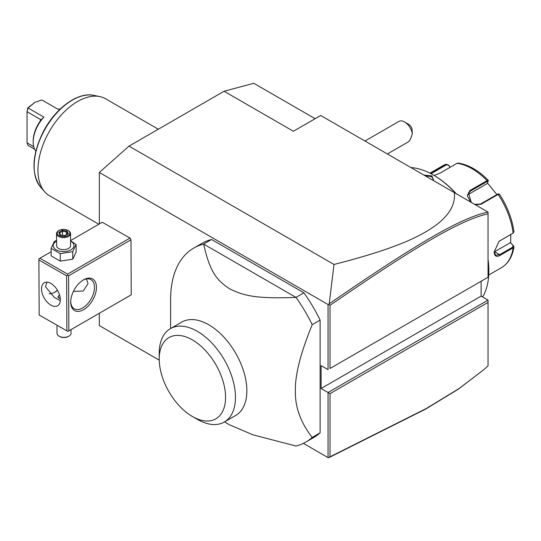 <?xml version="1.0" encoding="UTF-8"?>
<svg xmlns="http://www.w3.org/2000/svg" width="541" height="541" viewBox="0 0 541 541"><rect width="100%" height="100%" fill="white"/><g stroke="black" fill="none" stroke-linecap="round" stroke-linejoin="round"><path stroke-width="0.81" d="M99.328 223.954L99.328 172.464L129.029 146.124L224.082 91.246L253.783 83.287L315.132 118.709M159.243 360.164L99.328 325.574L99.328 313.266M99.328 172.464L328.042 304.509L328.637 304.414L329.226 303.758L334.013 264.468L129.029 146.124M481.111 281.259L481.111 296.123L488.043 300.12L328.042 392.495L328.042 457.618L303.359 443.37M328.042 304.509L328.042 369.631L321.111 365.628L321.111 388.499L330.024 393.638L330.024 456.8L426.403 408.455L459.248 388.418L484.046 369.503L488.043 365.824L488.043 302.405L330.024 393.638M131.24 294.831L67.882 331.423L68.863 330.842L68.599 275.815L130.976 239.805L131.24 294.831L68.863 330.842M67.882 331.423L39.168 315.024L66.888 330.849L66.624 275.822L38.898 259.991L38.898 258.848L39.885 258.273L67.605 274.104L129.982 238.087L130.976 239.805M129.982 238.087L102.263 222.263L70.58 240.556M320.123 320.123L320.123 432.861L312.198 437.432C300.593 422.474 294.987 406.92 295.366 390.785C294.987 375.082 300.593 353.057 312.198 324.695L320.123 320.123A112.014 64.677 -120 0 0 303.92 292.823L296.001 297.394L203.646 244.079A112.014 64.677 -120 0 0 193.813 248.042A112.014 64.677 -120 0 0 170.618 299.322L170.618 328.536M193.813 248.042L201.739 243.47A112.014 64.677 -120 0 1 211.572 239.507L303.92 292.823M224.522 421.906L229.533 424.8L252.931 434.822L296.001 446.021A112.014 64.677 -120 0 0 305.834 442.065L313.753 437.486A112.014 64.677 -120 0 0 320.123 432.861M484.046 369.503L458.511 389.053L425.591 409.138L329.226 457.476L328.042 457.618M334.013 264.468C400.969 247.365 422.42 234.936 436.364 224.873C449.591 214.75 455.583 204.004 454.345 192.637L320.712 115.483L293.391 131.26L224.082 91.246M488.043 277.256L488.043 213.837C460.1 219.957 414.501 247.251 330.024 305.327L330.024 368.489L488.043 277.256L330.024 368.489M488.043 213.255L488.043 212.667M454.345 192.637L488.043 212.092L488.043 213.837M481.111 296.123L321.111 388.499M488.043 300.12L488.043 302.405M328.637 457.713L330.024 456.8M328.637 304.414L330.024 305.327M487.982 212.058C459.796 218.064 414.135 245.411 329.226 303.758M404.56 121.948L408.523 124.241A5.599 3.232 60 0 1 411.951 128.508L412.33 133.769A11.199 6.465 -120 0 0 408.523 125.465A11.199 6.465 -120 0 0 404.56 121.948A11.199 6.465 -120 0 0 398.96 121.394L364.959 141.025M412.33 133.769C411.018 138.246 409.726 140.917 408.455 141.789L387.363 153.962M483.167 280.069L481.111 281.415M488.043 259.842A78.411 45.268 60 0 1 488.834 271.082A78.411 45.268 60 0 1 482.599 296.982M410.93 167.568A78.411 45.268 60 0 1 433.388 175.047A78.411 45.268 60 0 1 455.847 193.502M423.988 175.108L431.901 175.906L433.713 180.721M433.388 175.047L433.983 175.392A77.573 44.788 60 0 1 456.313 193.773M488.043 259.213A77.573 44.788 60 0 1 488.834 270.399L488.834 271.082L488.834 270.399M510.805 234.51L510.657 242.956L513.578 245.851L513.943 246.845L513.139 247.859L500.019 255.433C496.361 257.32 494.413 256.17 494.183 251.991L499.086 241.3L513.139 233.083L513.95 231.852C512.192 218.922 507.309 206.324 499.309 194.05L498.403 193.881M513.578 245.851L513.091 245.533L512.753 247.109L499.634 254.683L495.678 255.237L494.183 251.754M498.917 241.435L513.125 233.097M470.785 202.124L467.255 195.686L469.973 190.486L487.056 180.626L488.3 180.478L487.279 183.521L467.661 194.848M499.269 194.314L498.139 194.415L481.057 204.275L475.309 204.735M430.278 173.35L446.278 164.153L442.646 165.816A58.807 33.955 -120 0 1 445.967 164.295L448.658 165.093L450.004 167.372M488.3 180.478L488.252 180.302C478.433 170.368 468.405 164.626 458.159 163.078L457.05 163.301L439.968 173.167L434.125 175.473M471.252 202.395L468.479 192.785L470.176 191.257L487.258 181.397L488.192 181.363M431.015 173.735L446.555 164.762L448.685 165.411M510.657 242.956L513.091 245.533M510.244 242.713L494.575 251.761A8.399 4.849 -60 0 1 494.19 251.971M498.484 194.158L497.544 194.199L480.469 204.058L474.653 204.356M487.488 183.02L496.875 194.584M448.658 165.093L450.139 167.291M425.043 175.717L431.508 176.589L433.557 179.598L433.395 180.538M54.594 292.309A18.205 10.57 119.7 0 0 57.393 290.165M39.885 258.273L51.124 251.781M67.605 274.104L67.611 275.247L68.599 275.815M70.715 302.182A18.205 10.57 -60.3 0 1 70.715 302.101A18.205 10.57 -60.3 0 1 83.368 279.934A18.205 10.57 -60.3 0 1 96.454 287.325A18.205 10.57 -60.3 0 1 83.659 309.655A18.205 10.57 -60.3 0 1 70.715 302.182M39.162 315.024L38.898 259.991M66.624 275.822L67.611 275.247M41.508 288.921A13.302 7.682 60 0 1 44.261 282.774A13.302 7.682 60 0 1 54.485 286.311A13.302 7.682 60 0 1 60.315 299.66A13.302 7.682 60 0 1 57.562 305.814A13.302 7.682 60 0 1 47.337 302.27A13.302 7.682 60 0 1 41.508 288.921M66.888 330.849L67.875 331.417M46.999 282.152L45.464 286.635L54.242 297.347L60.281 300.654M86.452 278.94L88.041 283.653L83.226 290.997L73.414 291.41M82.874 280.238A16.805 9.752 -60.3 0 1 90.929 279.596A16.805 9.752 -60.3 0 1 94.479 287.332A16.805 9.752 -60.3 0 1 87.216 304.258A16.805 9.752 -60.3 0 1 74.266 308.783A16.805 9.752 -60.3 0 1 70.722 301.52M49.116 293.716A16.805 9.752 119.7 0 0 55.074 292.039A16.805 9.752 119.7 0 0 57.488 290.321M60.301 299.058L57.968 296.806L59.53 294.926M58.002 297.083A5.883 3.374 179.7 0 1 59.591 295.122M59.598 295.129A5.599 3.219 -0.3 0 0 58.293 297.638M51.463 322.051L61.248 327.636M60.612 327.63L60.612 327.271M71.006 329.618L71.027 333.283A6.999 4.017 -0.3 0 1 69.025 336.117A6.999 4.017 -0.3 0 1 68.971 336.144A6.999 4.017 179.7 0 1 59.043 336.164A6.999 4.017 179.7 0 1 57.021 333.351L56.988 326.108M59.043 336.164L59.544 336.448A6.303 3.618 179.7 0 0 68.477 336.434A6.303 3.618 -0.3 0 0 68.531 336.407A6.303 3.618 -0.3 0 0 68.579 336.38M56.575 240.583L54.458 241.232L51.111 248.414L51.145 255.913L60.294 261.141L72.785 259.173L76.132 251.991L76.098 244.491L70.58 240.792M72.785 259.173L72.751 251.673L76.098 244.491M60.294 261.141L60.261 253.634L72.751 251.673M51.111 248.414L60.261 253.634M56.582 241.225A10.414 5.978 -0.3 0 0 56.237 241.414A10.414 5.978 -0.3 0 0 56.237 249.868A10.414 5.978 -0.3 0 0 70.966 249.82A10.414 5.978 -0.3 0 0 70.58 241.158M56.541 233.611L56.602 245.648A6.999 4.017 -0.3 0 0 60.93 249.34A6.999 4.017 -0.3 0 0 68.551 248.441A6.999 4.017 -0.3 0 0 70.601 245.58L70.546 233.543A6.999 4.017 179.7 0 1 68.497 236.403A6.999 4.017 -0.3 0 1 60.876 237.303A6.999 4.017 -0.3 0 1 56.541 233.611A6.999 4.017 -0.3 0 1 58.536 230.784A6.999 4.017 -0.3 0 1 58.59 230.75M68.024 230.446A6.303 3.618 179.7 0 1 67.997 235.551A6.303 3.618 -0.3 0 1 59.111 235.592A6.303 3.618 -0.3 0 1 59.037 230.493A6.303 3.618 -0.3 0 1 59.084 230.459A6.303 3.618 179.7 0 1 68.024 230.446L68.524 230.737A6.999 4.017 179.7 0 1 70.546 233.543M62.256 230.256L58.746 232.285L60.031 235.031L64.825 235.754L68.342 233.726L67.05 230.98L62.256 230.256L62.472 231.298L59.584 232.968M58.746 232.285L59.496 232.779L60.578 235.098M67.05 230.98L66.469 231.9L62.472 231.298L62.492 235.267M68.342 233.726L67.544 234.192M60.031 235.031L60.619 235.281L60.031 235.031M66.482 234.557L66.469 231.9L67.449 234.003M305.834 442.065A112.014 64.677 -120 0 0 312.198 437.432M211.572 239.507L203.646 244.079C209.982 272.664 217.286 280.657 229.533 288.732C243.152 295.589 255.616 299.011 296.001 297.394A112.014 64.677 60 0 1 312.198 324.695M181.783 322.091A53.911 31.121 60 0 1 223.325 336.529A53.911 31.121 60 0 1 246.852 390.785A53.911 31.121 60 0 1 235.687 415.461L224.299 422.034A53.911 31.121 -120 0 0 235.457 398.372A53.911 31.121 60 0 0 212.343 343.535A53.911 31.121 60 0 0 170.395 328.664L181.783 322.091M159.23 359.055A46.905 27.084 -120 0 0 192.4 416.509A46.905 27.084 -120 0 0 225.563 397.358A46.905 27.084 -120 0 0 192.4 339.904A46.905 27.084 -120 0 0 159.23 359.055L159.23 353.341A53.911 31.121 60 0 1 170.395 328.664M192.4 416.509L197.35 419.363A53.911 31.121 -120 0 0 224.299 422.034M98.841 224.238L49.542 195.774A56.007 32.338 -60 0 1 44.741 191.832A56.007 32.338 -60 0 1 37.944 170.131A56.007 32.338 -60 0 1 58.976 117.593A56.007 32.338 -60 0 1 99.733 96.575A56.007 32.338 -60 0 1 105.549 98.76L158.303 129.218M34.61 149.194L28.037 145.401L27.05 142.831L27.05 111.689L28.037 107.977L34.969 102.337L41.9 99.977L57.745 109.12A24.927 14.391 -60 0 1 60.071 109.174M35.821 151.182A24.927 14.391 -60 0 1 33.19 142.006A24.927 14.391 -60 0 1 43.882 117.126L40.974 119.872M33.19 142.006L33.19 140.863A23.527 13.579 -60 0 1 40.318 120.988L40.318 119.351L27.05 111.689L27.834 107.821L43.882 117.126M27.834 107.821L34.969 102.337M27.05 142.831L33.725 146.685M40.318 119.351L40.71 119.872L40.318 120.988M488.726 275.031L501.453 267.68A58.807 33.955 -120 0 0 513.139 247.859L512.753 247.109M500.019 255.433L499.634 254.683L494.575 251.761M500.019 240.657L499.634 240.961M512.753 233.387L513.139 233.083A58.807 33.955 -120 0 0 498.139 194.415L497.544 194.199M487.258 181.397L487.056 180.626A58.807 33.955 -120 0 0 457.05 163.301M469.973 190.486L470.176 191.257L467.661 194.841M445.967 164.295L446.555 164.762M481.057 204.275L480.469 204.058M431.901 175.906L431.508 176.589M99.733 96.575L93.749 95.358A54.032 31.195 120 0 0 45.322 128.663A54.032 31.195 120 0 0 40.69 187.254L44.741 191.832M501.453 267.68C508.324 263.494 512.489 256.549 513.943 246.845M429.919 173.167L442.646 165.816M513.389 232.921L512.942 233.259M69.025 336.117L68.531 336.407M59.037 230.493L58.536 230.784M64.677 235.605L67.781 233.813M60.376 234.95L64.704 235.599M93.749 95.358C77.863 91.659 55.162 108.416 43.212 131.828C31.824 155.335 30.979 173.81 40.69 187.254"/></g></svg>
